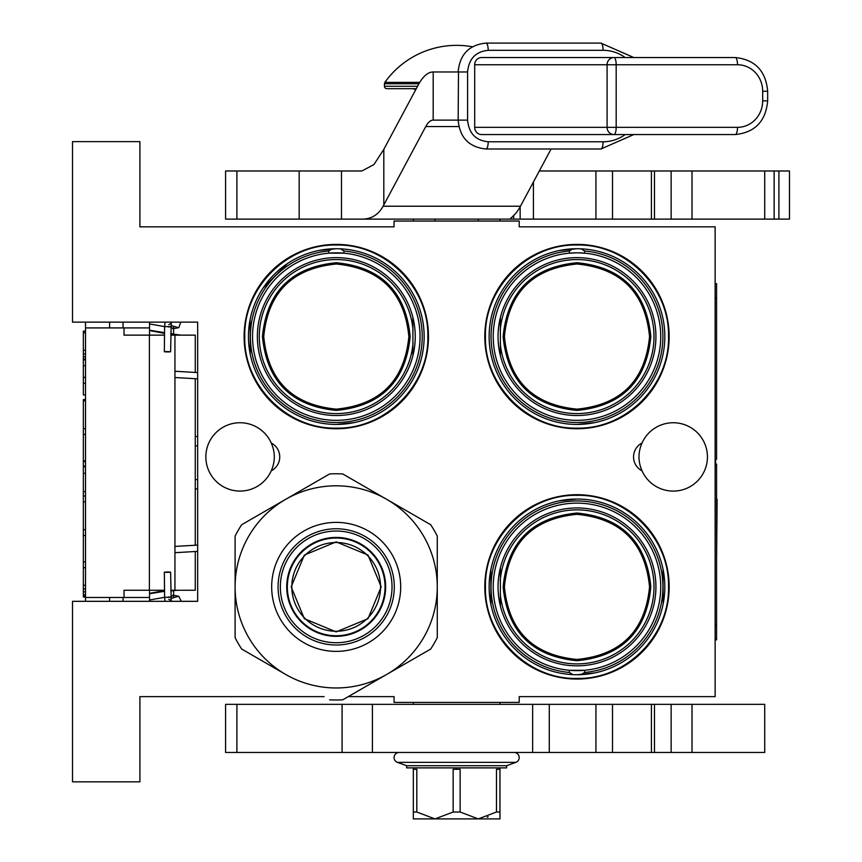 <?xml version="1.0" encoding="UTF-8"?>
<svg xmlns="http://www.w3.org/2000/svg" width="862" height="862" viewBox="0 0 862 862"><rect width="100%" height="100%" fill="white"/><g stroke="black" fill="none" stroke-linecap="round" stroke-linejoin="round"><path stroke-width="1.29" d="M412.909 355.661L412.909 317.496M500.38 317.496L500.38 355.661M500.38 567.799L500.38 605.964M581.128 674.634L584.598 672.468A85.92 85.92 0 0 0 662.835 583.455A85.92 85.92 0 0 0 577.745 500.962A85.92 85.92 0 0 0 491.157 582.69A85.92 85.92 0 0 0 569.362 672.468L572.831 674.634M336.299 410.431C291.442 406.056 266.821 381.435 262.447 336.579C266.821 291.712 291.442 267.101 336.299 262.716C381.166 267.101 405.776 291.712 410.161 336.579C405.776 381.435 381.166 406.056 336.299 410.431M336.299 409.138C292.229 404.838 268.039 380.648 263.74 336.579C268.039 292.498 292.229 268.319 336.299 264.009C380.379 268.319 404.558 292.498 408.868 336.579C404.558 380.648 380.379 404.838 336.299 409.138M576.98 410.431C532.123 406.056 507.502 381.435 503.128 336.579C507.502 291.712 532.123 267.101 576.98 262.716C621.847 267.101 646.457 291.712 650.832 336.579C646.457 381.435 621.847 406.056 576.98 410.431M576.98 409.138C532.91 404.838 508.72 380.648 504.421 336.579C508.72 292.498 532.91 268.319 576.98 264.009C621.06 268.319 645.239 292.498 649.549 336.579C645.239 380.648 621.06 404.838 576.98 409.138M576.98 660.734C532.123 656.359 507.502 631.749 503.128 586.882C507.502 542.026 532.123 517.405 576.98 513.03C621.847 517.405 646.457 542.026 650.832 586.882C646.457 631.749 621.847 656.359 576.98 660.734M576.98 659.452C532.91 655.142 508.72 630.962 504.421 586.882C508.72 542.812 532.91 518.622 576.98 514.323C621.06 518.622 645.239 542.812 649.549 586.882C645.239 630.962 621.06 655.142 576.98 659.452M348.259 696.636L394.063 696.636L394.063 702.411L519.215 702.411L519.215 696.636L715.137 696.636L715.137 226.825L519.215 226.825L519.215 221.049L394.063 221.049L394.063 226.825L139.903 226.825L139.903 141.627L72.516 141.627L72.516 322.14L197.667 322.14L197.667 601.32L72.516 601.32L72.516 781.834L139.903 781.834L139.903 696.636L324.101 696.636M673.254 491.092A34.178 34.178 0 0 0 707.433 456.914A34.178 34.178 0 0 0 642.039 443.003C637.966 452.281 637.966 461.558 642.039 470.835A34.178 34.178 0 0 0 673.254 491.092M240.024 422.736A34.178 34.178 0 0 0 205.856 456.914A34.178 34.178 0 0 0 271.239 470.835C275.323 461.558 275.323 452.281 271.239 443.003A34.178 34.178 0 0 0 240.024 422.736M271.239 470.835A15.645 15.645 0 0 0 271.239 443.003M642.039 443.003A15.645 15.645 0 0 0 642.039 470.835M336.299 428.759A92.18 92.18 0 0 0 428.479 336.579A92.18 92.18 0 0 0 336.299 244.399A92.18 92.18 0 0 0 244.118 336.579A92.18 92.18 0 0 0 336.299 428.759M576.98 679.062A92.18 92.18 0 0 0 669.16 586.882A92.18 92.18 0 0 0 576.98 494.702A92.18 92.18 0 0 0 484.8 586.882A92.18 92.18 0 0 0 576.98 679.062M576.98 428.759A92.18 92.18 0 0 0 669.16 336.579A92.18 92.18 0 0 0 576.98 244.399A92.18 92.18 0 0 0 484.8 336.579A92.18 92.18 0 0 0 576.98 428.759M340.447 248.827L343.916 250.993L343.916 253.169L328.691 253.169A83.754 83.754 0 0 0 252.631 340.382A83.754 83.754 0 0 0 336.299 420.333A83.754 83.754 0 0 0 419.966 340.382A83.754 83.754 0 0 0 343.916 253.169L346.481 253.439M326.127 253.439L328.691 253.169L328.691 250.993L332.15 248.827M581.128 248.827L584.598 250.993L584.598 253.169A83.754 83.754 0 0 0 576.98 252.814L569.362 253.169A83.754 83.754 0 0 0 493.312 340.382A83.754 83.754 0 0 0 576.98 420.333A83.754 83.754 0 0 0 660.648 340.382A83.754 83.754 0 0 0 584.598 253.169L576.98 252.814A83.754 83.754 0 0 0 569.362 253.169L566.808 253.439M572.831 248.827L569.362 250.993L569.362 253.169M569.362 672.468L569.362 670.291L566.808 670.022M569.362 670.291L584.598 670.291A83.754 83.754 0 0 1 493.312 583.068A83.754 83.754 0 0 1 576.98 503.128A83.754 83.754 0 0 1 660.648 583.068A83.754 83.754 0 0 1 584.598 670.291L584.598 672.468M580.115 674.677L579.092 674.709M578.036 674.731L576.98 674.731A87.849 87.849 0 0 1 489.131 586.882A87.849 87.849 0 0 1 576.98 499.033A87.849 87.849 0 0 1 664.828 586.882A87.849 87.849 0 0 1 576.98 674.731L594.694 672.931M587.162 670.022L584.598 670.291M336.299 248.73A87.849 87.849 0 0 0 248.45 336.579A87.849 87.849 0 0 0 336.299 424.427A87.849 87.849 0 0 0 424.147 336.579A87.849 87.849 0 0 0 336.299 248.73L318.584 250.53M343.916 253.169A83.754 83.754 0 0 0 328.691 253.169M576.98 248.73A87.849 87.849 0 0 0 489.131 336.579A87.849 87.849 0 0 0 576.98 424.427A87.849 87.849 0 0 0 664.828 336.579A87.849 87.849 0 0 0 576.98 248.73L559.266 250.53M336.299 257.63A78.948 78.948 0 0 0 257.361 336.579A78.948 78.948 0 0 0 336.299 415.516A78.948 78.948 0 0 0 415.247 336.579A78.948 78.948 0 0 0 336.299 257.63M413.889 322.032L414.32 324.532M414.32 348.625L414.019 350.414M413.534 352.935L413.092 354.885M499.895 603.896L499.755 603.238M499.389 601.428L498.57 595.987M498.193 591.785L498.117 590.524M498.958 574.835L499.26 573.047M499.604 571.215L500.014 569.362M499.895 353.592L499.755 352.935M499.389 351.125L498.57 345.684M498.193 341.481L498.117 340.21M498.958 324.532L499.26 322.744M499.604 320.912L500.014 319.048M576.98 257.63A78.948 78.948 0 0 0 498.042 336.579A78.948 78.948 0 0 0 576.98 415.516A78.948 78.948 0 0 0 655.928 336.579A78.948 78.948 0 0 0 576.98 257.63M576.98 507.944A78.948 78.948 0 0 0 498.042 586.882A78.948 78.948 0 0 0 576.98 665.83A78.948 78.948 0 0 0 655.928 586.882A78.948 78.948 0 0 0 576.98 507.944M576.98 428.112C528.072 429.373 484.185 385.486 485.446 336.579C484.185 287.66 528.072 243.784 576.98 245.045C625.898 243.784 669.774 287.66 668.513 336.579C669.774 385.486 625.898 429.373 576.98 428.112M593.519 250.303L594.123 250.411M610.037 255.184L610.598 255.411M657.911 302.4L658.148 302.961M663.018 318.843L663.147 319.436M664.828 335.964L664.828 336.579M663.255 353.118L663.147 353.711M658.374 369.636L658.148 370.197M611.158 417.499L610.598 417.736M594.694 422.617L576.98 424.427M560.44 422.854L559.847 422.736M543.922 417.973L543.362 417.736M496.059 370.757L495.822 370.197M490.941 354.314L490.823 353.711M489.131 337.182L489.131 336.579M490.704 320.039L490.823 319.436M495.585 303.521L495.822 302.961M542.801 255.648L543.362 255.411M336.299 245.045C385.217 243.784 429.093 287.66 427.832 336.579C429.093 385.486 385.217 429.373 336.299 428.112C287.391 429.373 243.504 385.486 244.765 336.579C243.504 287.66 287.391 243.784 336.299 245.045M352.838 250.303L353.442 250.411M369.356 255.184L369.917 255.411M417.23 302.4L417.467 302.961M422.337 318.843L422.466 319.436M424.147 335.964L424.147 336.579M422.574 353.118L422.466 353.711M417.693 369.636L417.467 370.197M370.477 417.499L369.917 417.736M354.013 422.617L336.299 424.427M319.759 422.854L319.166 422.736M303.241 417.973L302.681 417.736M255.378 370.757L255.141 370.197M250.26 354.314L250.142 319.436M254.904 303.521L255.141 302.961M262.921 288.274L287.499 263.535M302.12 255.648L302.681 255.411M593.519 500.606L594.123 500.725M610.037 505.488L610.598 505.725M657.911 552.704L658.148 553.264M663.018 569.146L663.147 604.025M658.374 619.94L658.148 620.5M611.158 667.813L610.598 668.05M560.44 673.157L559.847 673.05M543.922 668.276L543.362 668.05M496.059 621.06L495.822 620.5M490.941 604.618L490.823 569.75M495.585 553.824L495.822 553.264M542.801 505.962L543.362 505.725M559.266 500.844L576.98 499.033M576.98 678.416C528.072 679.676 484.185 635.8 485.446 586.882C484.185 537.974 528.072 494.088 576.98 495.348C625.898 494.088 669.774 537.974 668.513 586.882C669.774 635.8 625.898 679.676 576.98 678.416M197.667 488.56A9.622 9.622 0 0 1 195.265 489.12M197.667 436.829A9.622 9.622 0 0 0 195.265 436.269M195.265 551.508L195.265 590.254L170.795 590.254M195.265 545.237L195.265 378.698M195.265 372.438L195.265 335.135L170.784 335.135M123.061 327.916L123.061 322.14M123.061 601.32L123.061 597.474M149.535 327.916L85.51 327.916L85.51 597.474L149.535 597.474M85.51 327.916L85.51 322.14L85.51 331.137L83.345 331.137L83.345 332.721L85.51 332.721M85.51 383.234L83.345 383.234L83.345 394.947L85.51 394.947L85.51 399.591L83.345 399.591L83.345 400.808L85.51 400.808M85.51 596.267L83.345 596.267L83.345 597L85.51 597L85.51 601.32L85.51 597.474M124.02 327.916L124.02 335.135L149.385 335.135L149.385 590.254L124.02 590.254L124.02 597.474M164.523 335.135L149.385 335.135M164.534 590.254L149.385 590.254M85.51 359.81L83.345 359.81L83.345 332.721M85.51 350.295L83.345 350.295M85.51 353.959L83.345 353.959M85.51 356.879L83.345 356.879M85.51 359.077L83.345 359.077M85.51 365.671L83.345 365.671L83.345 359.81M85.51 377.384L83.345 377.384L83.345 365.671M83.345 383.234L83.345 377.384M85.51 428.629L83.345 428.629L83.345 400.808M85.51 434.48L83.345 434.48L83.345 428.629M85.51 460.836L83.345 460.836L83.345 434.48M85.51 466.698L83.345 466.698L83.345 460.836M85.51 473.281L83.345 473.281L83.345 466.698M85.51 491.588L83.345 491.588L83.345 473.281M85.51 495.973L83.345 495.973L83.345 491.588M85.51 529.656L83.345 529.656L83.345 495.973M85.51 501.835L83.345 501.835M85.51 535.507L83.345 535.507L83.345 529.656M85.51 561.862L83.345 561.862L83.345 535.507M85.51 585.287L83.345 585.287L83.345 561.862M85.51 588.951L83.345 588.951L83.345 585.287M85.51 591.882L83.345 591.882L83.345 588.951M85.51 594.802L83.345 594.802L83.345 591.882M83.345 596.267L83.345 594.802M85.51 567.724L83.345 567.724M83.345 466.191L85.51 466.191M149.535 601.32L149.535 590.254M149.535 335.135L149.535 322.14M173.596 597.689L173.596 590.254M173.596 335.135L173.596 326.245M478.302 221.049L478.302 219.12M434.976 221.049L434.976 219.12M166.872 572.357C171.236 572.239 171.635 572.12 168.068 572.002C163.705 572.12 163.306 572.239 166.872 572.357L164.34 572.217L164.61 597.204L167.142 597.344C171.506 597.226 171.904 597.107 168.338 596.989M168.801 599.262L171.247 600.685L170.601 572.142L168.068 572.002M178.779 596.278L177.917 596.407L178.779 596.278L181.257 601.32L178.779 596.278L173.596 595.265M149.535 593.746L164.545 591.289M170.805 590.901L177.356 590.254M149.535 599.995L164.62 597.312M170.87 596.935L173.596 594.877M149.535 593.39L164.545 590.513M166.872 351.588C171.236 351.707 171.635 351.825 168.068 351.944C163.705 351.825 163.306 351.707 166.872 351.588L164.34 351.728L164.61 326.741L167.142 326.59C171.506 326.709 171.904 326.827 168.338 326.946M168.801 324.683L171.247 323.25L170.601 351.793L168.068 351.944M178.779 327.668L177.917 327.538L178.779 327.668L180.794 322.14L178.779 327.668L173.596 328.67M149.535 330.2L164.545 332.646M170.805 333.034L173.596 334.661M149.535 323.94L164.62 326.623M170.87 327.01L173.596 329.058M149.535 330.545L164.545 333.422M170.795 333.799L181.106 335.135M336.18 542.51A44.371 44.371 0 0 1 380.551 586.882A44.371 44.371 0 0 1 336.18 631.253A44.371 44.371 0 0 1 291.809 586.882A44.371 44.371 0 0 1 336.18 542.51M385.045 586.882A48.854 48.854 0 0 0 336.18 538.028A48.854 48.854 0 0 0 287.326 586.882A48.854 48.854 0 0 1 336.18 538.028A48.854 48.854 0 0 1 385.045 586.882A48.854 48.854 0 0 1 336.18 635.747A48.854 48.854 0 0 1 287.326 586.882M291.173 586.882L304.361 555.063L336.18 541.875L368.009 555.063L381.187 586.882L368.009 618.711L336.18 631.889L304.361 618.711L291.173 586.882M385.519 586.882A49.339 49.339 0 0 0 336.18 537.543A49.339 49.339 0 0 0 286.841 586.882A49.339 49.339 0 0 1 336.18 537.543A49.339 49.339 0 0 1 385.519 586.882A49.339 49.339 0 0 1 336.18 636.221A49.339 49.339 0 0 1 286.841 586.882A49.339 49.339 0 0 0 336.18 636.221A49.339 49.339 0 0 0 385.519 586.882M329.607 699.815A113.116 113.116 0 0 0 342.753 699.815L386.726 674.429A101.091 101.091 0 0 0 437.271 586.882L437.271 637.654A113.116 113.116 0 0 1 430.698 649.043L386.726 674.429A101.091 101.091 0 0 1 285.645 674.429L241.672 649.043A113.116 113.116 0 0 1 235.1 637.654L235.1 586.882A101.091 101.091 0 0 1 285.645 499.346L329.607 473.96A113.116 113.116 0 0 1 342.753 473.96L430.698 524.732A113.116 113.116 0 0 1 437.271 536.11L437.271 586.882A101.091 101.091 0 0 0 285.645 499.346L241.672 524.732A113.116 113.116 0 0 0 235.1 536.11L235.1 586.882A101.091 101.091 0 0 0 285.645 674.429L284.104 673.545M437.271 557.833L437.271 563.371M437.271 584.975L437.271 588.66M437.271 610.479L437.271 616.966M278.07 586.882A58.12 58.12 0 0 0 336.18 645.002A58.12 58.12 0 0 0 394.3 586.882A58.12 58.12 0 0 0 336.18 528.762A58.12 58.12 0 0 0 278.07 586.882M271.681 586.882A64.499 64.499 0 0 1 336.18 522.383A64.499 64.499 0 0 1 400.69 586.882A64.499 64.499 0 0 1 336.18 651.381A64.499 64.499 0 0 1 271.681 586.882M411.885 659.904L407.09 662.673M388.374 673.47L385.195 675.312M366.296 686.217L360.682 689.471M265.216 662.63L259.591 659.387M235.1 615.931L235.1 610.393M235.1 588.789L235.1 585.115M235.1 563.295L235.1 556.809M260.486 513.86L265.28 511.091M283.986 500.294L287.175 498.451M306.075 487.547L311.688 484.304M361.577 484.821L366.372 487.59M385.077 498.387L388.266 500.229M407.155 511.134L412.779 514.377M336.18 531.046A55.836 55.836 0 0 0 280.344 586.882A55.836 55.836 0 0 0 336.18 642.718A55.836 55.836 0 0 0 392.027 586.882A55.836 55.836 0 0 0 336.18 531.046M336.18 537.425A49.457 49.457 0 0 1 385.648 586.882A49.457 49.457 0 0 1 336.18 636.339A49.457 49.457 0 0 1 286.723 586.882A49.457 49.457 0 0 1 336.18 537.425M361.857 219.12L225.585 219.12L225.585 170.988L361.857 170.988L373.957 164.534L383.816 149.341L383.816 204.919L383.105 206.223C378.332 214.853 371.253 219.153 361.857 219.12L509.948 219.12L514.657 214.53A96.275 29.75 90 0 0 520.454 206.223L551.087 148.997M789.333 219.12L595.933 219.12L595.933 170.988L789.484 170.988L789.484 219.12M513.644 215.575L513.644 219.12L595.933 219.12M513.644 219.12L509.948 219.12M539.321 170.988L595.933 170.988M383.816 204.919L425.753 126.563A48.132 14.869 90 0 1 433.187 120.12L467.603 120.12L467.603 71.977C468.82 58.821 475.684 51.601 488.204 50.319L603.109 50.319A7.219 2.23 90 0 0 600.879 43.1L485.974 43.1A7.219 2.23 90 0 1 488.204 50.319M383.816 149.341L418.318 84.875A96.275 29.75 90 0 1 433.187 71.977L467.603 71.977M463.142 120.12L467.603 120.12C468.82 133.276 475.684 140.495 488.204 141.777A7.219 2.23 -90 0 1 485.974 148.997L600.879 148.997A7.219 2.23 -90 0 0 603.109 141.777L488.204 141.777M413.318 704.34L413.318 702.411M499.96 704.34L499.96 702.411M499.96 221.049L499.96 219.12M413.318 221.049L413.318 219.12M499.971 817.079L499.96 818.9L413.318 818.9L413.318 767.88L506.651 767.88L506.651 765.715L515.864 762.353A5.097 5.097 80 0 0 514.118 752.472M456.644 769.324L453.153 769.324L453.153 812.026L460.136 812.026L460.136 769.324L456.644 769.324L456.644 767.88M453.153 812.026L434.976 818.9L416.809 812.026L413.318 812.026M500.703 767.88L471.342 767.88M506.651 765.715L406.627 765.715L397.414 762.353A5.097 5.097 -80 0 1 399.16 752.472M406.627 765.715L406.627 767.88L441.937 767.88M499.96 818.9L499.96 812.252M496.469 812.026L496.469 769.324L499.96 769.324L499.96 812.026L496.469 812.026L478.302 818.9L460.136 812.026M499.96 769.324L499.96 767.88M487.149 817.198L488.194 816.777M413.318 769.324L416.809 769.324L416.809 812.026M419.762 82.353L384.883 82.353A88.086 88.086 0 0 1 472.387 46.774M418.943 83.743L384.441 83.743A2.403 2.403 111.6 0 1 384.883 82.353M384.441 83.743L384.441 86.265A2.403 2.403 41.4 0 0 386.844 88.678L416.281 88.678L386.844 88.678M415.527 90.09A4.816 4.816 130.3 0 0 412.111 88.678M613.949 134.558A7.219 6.864 -90 0 1 607.085 127.339L737.495 127.339A7.219 2.23 -90 0 1 735.264 134.558L613.949 134.558L735.264 134.558C755.004 132.5 765.801 121.273 767.665 100.865L762.676 100.865L762.676 91.232L767.665 91.232C765.801 70.824 755.004 59.597 735.264 57.538A7.219 2.23 90 0 1 737.495 64.758L616.179 64.758L616.179 127.339A7.219 2.23 90 0 1 613.949 134.558L481.567 134.558A7.219 6.864 -90 0 1 474.693 127.339L474.693 64.758A7.219 6.864 -90 0 1 481.567 57.538L735.264 57.538L481.567 57.538M764.713 704.34L764.713 752.472L595.933 752.472L595.933 704.34L764.713 704.34M372.416 752.472L225.585 752.472L225.585 704.34L372.416 704.34L372.416 752.472L595.933 752.472M372.416 704.34L595.933 704.34M715.137 283.63L716.581 283.63L716.581 459.327L715.611 459.327L715.611 464.133L716.581 464.133L716.581 639.83L715.137 639.83M717.109 499.249L716.581 559.804M716.581 562.757L716.581 576.172M413.049 330.178A77.02 77.02 0 0 0 337.064 259.559A77.02 77.02 0 0 0 259.29 335.814A77.02 77.02 0 0 0 335.544 413.588A77.02 77.02 0 0 0 413.049 342.979M500.229 342.979A77.02 77.02 0 0 0 576.225 413.588A77.02 77.02 0 0 0 653.999 337.333A77.02 77.02 0 0 0 577.734 259.559A77.02 77.02 0 0 0 500.229 330.178M500.229 593.282A77.02 77.02 0 0 0 576.225 663.902A77.02 77.02 0 0 0 653.999 587.636A77.02 77.02 0 0 0 577.734 509.873A77.02 77.02 0 0 0 500.229 580.482M328.691 250.993A85.92 85.92 0 0 0 263.19 381.715A85.92 85.92 0 0 0 409.407 381.715A85.92 85.92 0 0 0 343.916 250.993M569.362 250.993A85.92 85.92 0 0 0 503.871 381.715A85.92 85.92 0 0 0 650.088 381.715A85.92 85.92 0 0 0 584.598 250.993M197.667 445.848L195.265 445.848M174.943 335.135L174.943 590.254M109.582 327.916L109.582 322.14M109.582 601.32L109.582 597.474M195.265 479.541L197.667 479.541M85.51 461.558L83.345 461.558M171.732 601.32L171.15 600.329M171.872 322.14L171.15 323.606M383.105 206.223L520.454 206.223M341.492 170.988L341.492 219.12M299.168 170.988L299.168 219.12M236.899 219.12L236.899 170.988M778.914 170.988L778.914 219.12M774.141 219.12L774.141 170.988M692.014 170.988L692.014 219.12M671.132 170.988L671.132 219.12M654.484 170.988L654.484 219.12M533.427 219.12L533.427 182.001M520.152 219.12L520.152 206.794M425.753 126.563L458.853 126.563M433.187 71.977L433.187 120.12M397.414 762.353L515.864 762.353M417.574 86.265L384.441 86.265M458.498 71.977L458.153 120.12C459.737 137.608 469.014 147.23 485.974 148.997M625.187 57.538A40.913 38.909 90 0 0 603.109 50.319M625.187 134.558A40.913 38.909 -90 0 1 603.109 141.777M474.693 64.758L607.085 64.758A7.219 6.864 -90 0 1 613.949 57.538A7.219 2.23 -90 0 1 616.179 64.758L607.085 64.758L607.085 127.339L474.693 127.339M737.495 127.339A26.474 25.181 90 0 0 762.676 100.865M762.676 91.232A26.474 25.181 90 0 0 737.495 64.758M692.014 704.34L692.014 752.472M671.132 704.34L671.132 752.472M654.484 704.34L654.484 752.472M532.641 704.34L532.641 752.472M342.085 704.34L342.085 752.472M236.899 752.472L236.899 704.34M715.137 298.069L716.581 298.069M715.137 625.392L716.581 625.392M164.61 597.204L164.976 601.32M170.924 598.497L177.917 596.407M174.943 546.422L197.667 545.096M174.943 552.693L197.667 551.368M165.073 322.14L164.61 326.741M177.917 327.538L170.924 325.448M197.667 378.838L174.943 377.524M197.667 372.578L174.943 371.253M764.713 170.988L764.713 219.12M651.424 219.12L651.424 170.988M612.505 170.988L612.505 219.12M413.318 768.15L412.575 767.88M458.153 71.977C459.737 54.489 469.014 44.867 485.974 43.1M633.829 57.538L600.879 43.1M600.879 148.997L633.829 134.558M767.665 91.232L767.665 100.865M651.424 752.472L651.424 704.34M612.505 704.34L612.505 752.472M549.277 752.472L549.277 704.34"/></g></svg>
